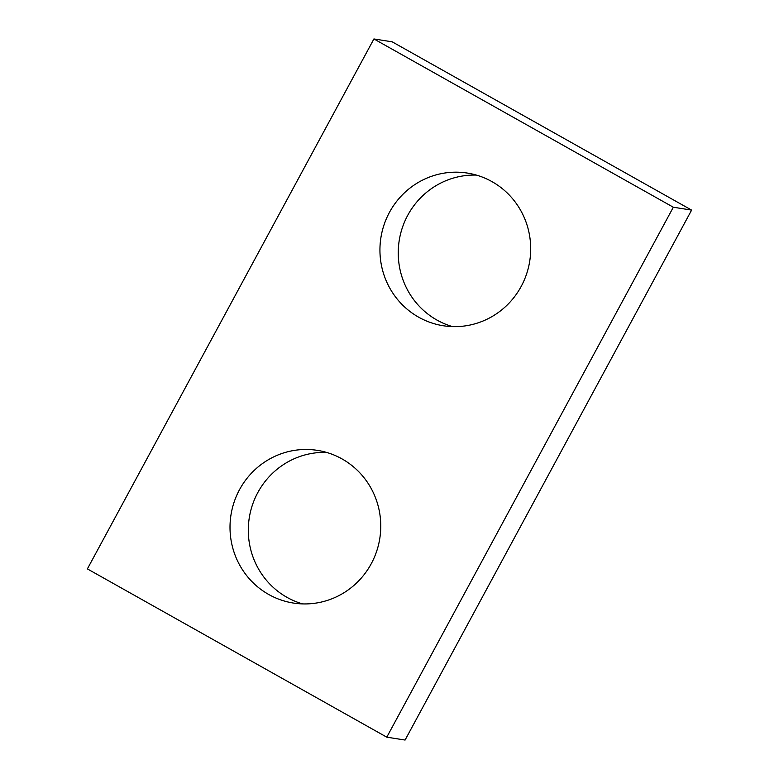 <?xml version="1.0" encoding="UTF-8"?>
<svg xmlns="http://www.w3.org/2000/svg" width="779" height="779" viewBox="0 0 779 779"><rect width="100%" height="100%" fill="white"/><g stroke="black" fill="none" stroke-linecap="round" stroke-linejoin="round"><path stroke-width="1.17" d="M386.783 737.168L87.384 568.894L373.92 38.95L392.217 41.832L691.616 210.106L405.08 740.05L386.783 737.168L673.319 207.224L691.616 210.106M373.92 38.95L673.319 207.224M418.664 317.189A77.277 75.329 -81 0 0 443.27 325.749A77.277 75.329 -81 0 0 526.526 274.159A77.277 75.329 -81 0 0 491.968 181.624A77.277 75.329 -81 0 0 467.361 173.074A77.277 75.329 -81 0 0 384.105 224.654A77.277 75.329 -81 0 0 418.664 317.189M268.736 594.484A77.277 75.329 -81 0 0 293.342 603.043A77.277 75.329 -81 0 0 376.598 551.454A77.277 75.329 -81 0 0 342.039 458.919A77.277 75.329 -81 0 0 317.423 450.369A77.277 75.329 -81 0 0 234.177 501.949A77.277 75.329 -81 0 0 268.736 594.484M452.511 326.605A77.277 75.329 99 0 1 399.208 240.555A77.277 75.329 99 0 1 476.417 175.1M302.583 603.9A77.277 75.329 99 0 1 249.27 517.85A77.277 75.329 99 0 1 326.489 452.395"/></g></svg>
